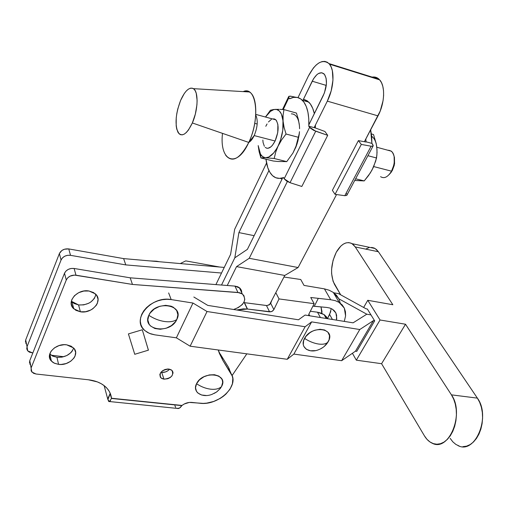 <?xml version="1.0" encoding="UTF-8"?>
<svg xmlns="http://www.w3.org/2000/svg" width="508" height="508" viewBox="0 0 508 508"><rect width="100%" height="100%" fill="white"/><g stroke="black" fill="none" stroke-linecap="round" stroke-linejoin="round"><path stroke-width="0.76" d="M49.752 353.905L52.902 356.178L56.966 357.302L58.566 364.369L54.477 363.258L51.378 361.061C44.698 354.679 55.639 342.976 66.681 344.824L71.158 346.183L74.301 348.818L75.648 352.323L75.019 356.165L73.978 358.026L70.669 361.29L66.142 363.55L61.068 364.465L58.566 364.369L54.096 363.074L52.299 361.925L49.936 358.826L49.492 355.067L51.054 351.231L54.4 347.904L59.004 345.605L64.154 344.703L66.681 344.824L73.546 347.936C80.499 354.317 69.672 366.097 58.566 364.369L56.966 357.302L52.527 356L49.752 353.905M160.947 372.262L161.69 372.389L164.001 379.178L160.903 377.869C158.807 372.923 161.461 369.989 168.872 369.068L171.056 369.741L172.529 371.081L173.069 372.878L172.002 375.831L170.205 377.539L167.837 378.727L164.001 379.178L161.817 378.517L160.331 377.196L159.868 374.409L160.814 372.428L162.624 370.707L165.011 369.513L167.615 369.018L168.872 369.068L171.888 370.332C174.047 375.279 171.418 378.225 164.001 379.178L161.69 372.389L160.947 372.262M71.342 301.25L78.562 304.946L80.397 311.798L73.762 308.781C65.811 302.076 77.222 288.658 89.027 291.008L93.574 292.57L96.742 295.472L98.057 299.269L97.339 303.371L96.247 305.346L92.812 308.769L90.589 310.096L85.566 311.721L80.397 311.798L75.851 310.305L72.619 307.461L71.215 303.676L71.863 299.529L74.486 295.662L78.677 292.678L83.788 291.046L89.027 291.008L95.275 293.802C103.562 300.495 92.259 314.02 80.397 311.798L78.562 304.946L74.047 303.447L71.342 301.25M210.699 389.192C215.57 389.674 219.177 388.798 221.532 386.569C229.133 373.393 202.813 370.122 196.552 383.705C201.054 386.747 205.772 388.576 210.699 389.192C205.772 388.576 201.054 386.747 196.552 383.705L199.536 379.806L203.994 376.726L209.245 374.936L214.459 374.714L218.834 376.085L221.698 378.828L222.428 380.587L222.644 382.511L221.532 386.569L220.256 388.55L216.84 391.801L220.345 388.436L221.532 386.569C219.177 388.798 215.57 389.674 210.699 389.192M25.705 339.89L59.379 253.568L61.849 250.507L64.44 249.231L68.758 248.926L123.628 258.604L224.244 267.43L123.628 258.604L68.758 248.926L70.517 255.334L125.781 264.903L123.628 258.604L125.781 264.903L221.526 273.031L125.781 264.903L70.517 255.334L68.758 248.926C64.332 248.533 61.208 250.076 59.379 253.568L25.705 339.89L27.038 346.71L61.062 260.013L59.379 253.568L61.062 260.013L62.49 257.848L64.795 256.191L67.615 255.308L70.517 255.334C66.053 254.946 62.903 256.502 61.062 260.013L27.038 346.71L25.705 339.89L25.438 341.992M26.384 344.062L25.711 342.989M241.783 292.837L241.408 290.29L239.986 288.176L234.95 286.099L237.928 292.462L234.95 286.099L130.194 277.819L132.461 284.442L130.194 277.819L74.124 268.472L75.971 275.203L132.461 284.442L237.928 292.462L242.316 293.954C246.666 299.218 244.818 303.968 236.772 308.21L233.629 309.499L238.341 307.543L242.329 304.552L244.05 302L244.786 299.307L243.904 295.624L242.068 293.789L239.452 292.691L132.461 284.442L74.505 275.088L70.11 276.123L67.748 277.812L66.275 280.01L31.159 367.843L31.153 370.973L33.522 373.304L36.043 374.009L88.392 379.781L97.365 381.902L101.219 383.705L104.54 385.953L107.271 388.595L109.36 391.566L110.763 394.805L111.462 398.247L182.035 405.441L184.226 404L189.306 402.425L203.225 403.39L206.686 403.136L213.665 401.466L220.237 398.393L223.19 396.405L225.85 394.17L230.035 389.153L232.423 383.762L232.804 378.447L232.207 375.964L222.885 360.439L219.354 353.333L218.224 349.98L222.885 360.439L231.108 373.672L228.359 367.1L220.154 353.866L222.885 360.439L218.548 351.034M216.503 392.036L214.173 393.414M206.394 395.522L201.536 394.995L197.803 392.963L196.545 391.471L195.51 387.801L196.552 383.705C192.068 391.846 201.968 398.424 212.077 394.329L211.645 394.481M134.753 354.317L128.41 333.915L142.265 329.787L143.516 333.807L142.265 329.787L128.41 333.915L134.734 354.216M104.115 385.616L107.702 398.894L110.223 393.332L107.702 398.894L104.115 385.616M109.658 401.561L177.114 408.407L179.502 408.083L182.035 405.441C185.02 403.168 188.278 402.158 191.814 402.412L199.885 403.25C218.351 405.898 239.693 385.921 231.108 373.672L228.359 367.1L220.154 353.866M241.744 291.643L240.094 288.277L237.846 286.785L234.95 286.099L130.194 277.819L74.124 268.472L71.177 268.465L68.307 269.367L65.964 271.043L64.51 273.234L29.762 360.686L31.159 367.843L66.275 280.01L64.51 273.234L29.762 360.686L31.839 372.046L36.043 374.009L88.392 379.781C96.12 380.721 102.133 383.35 106.439 387.68C109.379 390.754 111.055 394.272 111.462 398.247L109.817 392.43L111.474 398.456L109.43 401.657L107.899 399.536L110.28 393.478L107.899 399.536L107.702 398.894L108.706 401.466L109.43 401.657L110.484 400.691M174.892 405.714L175.704 407.372M229.813 370.586L228.359 367.1L229.457 369.392M29.762 360.686L29.483 362.807M29.756 363.811L30.442 364.884M73.666 348.056L72.257 351.022L70.802 352.743L66.84 355.536L61.989 357.137L56.966 357.302C65.386 357.537 70.955 354.451 73.666 348.056M169.551 369.183L167.85 370.77L165.5 371.951L161.69 372.389C164.878 372.586 167.5 371.519 169.551 369.183M95.974 294.551L94.291 298.558L90.881 301.962L88.678 303.276L83.693 304.883L78.562 304.946C87.744 305.302 93.555 301.822 95.98 294.5M63.773 356.724L51.219 355.206L63.773 356.724M32.823 352.99L29.362 352.146L27.578 350.723L26.759 348.818L27.038 346.71L27.718 350.888L32.823 352.99M148.425 350.171L143.516 333.807L148.393 350.171L134.747 354.292L128.41 333.915L134.747 354.292M148.095 349.383L148.298 349.974M176.708 408.216C178.429 409.061 180.137 408.191 181.813 405.619L111.474 398.456M75.971 275.203L74.124 268.472C69.596 268.103 66.389 269.691 64.51 273.234L66.275 280.01C68.174 276.454 71.406 274.847 75.971 275.203M244.278 302.641L243.751 302.577L244.278 302.641L247.282 309.016L244.278 302.641L266.814 305.568L269.265 304.851L270.701 303.289L273.869 309.601L272.091 311.36L269.608 311.868L266.471 305.543L269.608 311.868L247.491 309.048L244.278 302.641M236.703 309.988L247.491 309.048L244.488 302.666L267.075 305.568L269.989 304.273L271.805 300.323L270.701 303.289L273.869 309.601L272.656 311.004L270.847 311.81L247.282 309.016L243.307 308.864L236.696 309.988M304.019 285.413L300.736 279.502L283.966 277.025L300.736 279.502L304.019 285.413L324.434 288.874L330.714 299.739L335.242 300.641L339.103 302.387L344.303 308.077L345.586 315.881L344.297 321.405L345.586 315.881L345.453 311.785L344.303 308.077L342.163 304.902L339.103 302.387L335.242 300.641L330.714 299.739L310.725 297.498L314.16 303.676L279.032 298.926L273.869 309.601L279.032 298.926L275.806 292.665L279.032 298.926L314.16 303.676L310.725 297.498L330.714 299.739L324.434 288.874L304.019 285.413M321.018 306.921L321.818 313.366L321.964 311.487L321.018 306.921M327.666 318.707L324.06 314.592L317.475 312.204L320.421 317.532L317.475 312.204L321.285 313.15L324.453 314.871L326.815 317.284M309.734 315.805L308.851 314.166L309.734 315.805M310.312 311.271L317.475 312.204L310.312 311.271M308.629 315.62L308.877 314.115L314.16 303.676L308.877 314.115L308.629 315.614M312.922 306.121L326.752 307.442L329.768 308.026L332.346 309.169L335.851 312.928L336.753 318.122L336.429 320.129L336.639 315.392L335.851 312.928L334.404 310.826L332.346 309.169L329.768 308.026L326.752 307.442L314.281 306.305L318.224 298.533L314.281 306.305L312.922 306.121M330.784 311.537L327.546 318.465L329.603 314.49L332.429 319.481L329.603 314.49L331.286 308.61M329.171 290.227L324.434 288.874L329.171 290.227L333.248 292.398L329.171 290.227M338.842 298.806L333.248 292.398L336.512 295.3L338.842 298.806L340.163 302.781M380.575 176.676C384.219 178.949 387.871 177.121 391.528 171.183L373.723 166.567L391.528 171.183L390.436 172.955L392.246 170.624L389.096 174.638L391.287 172.174M254.73 123.361L257.188 124.016L254.73 123.361M265.36 147.491L265.22 147.371C268.351 149.606 271.647 147.491 275.101 141.008L254.191 135.585L248.768 142.431C236.747 169.247 219.151 161.271 222.504 133.369M248.749 142.475C250.736 141.326 252.552 139.027 254.191 135.585C257.62 127.178 258.14 120.345 255.746 115.087C258.14 120.345 257.62 127.178 254.191 135.585L275.101 141.008L272.383 145.352L270.891 146.869L267.919 148.304L266.567 148.177M225.711 155.302C232.308 163.17 239.992 158.883 248.768 142.431L192.348 122.961C186.785 134.347 182.004 137.477 177.997 132.366C174.746 124.46 175.616 113.817 180.594 100.432L177.762 108.998L176.816 113.494L176.225 117.913L176.193 125.908L176.759 129.184L178.968 133.667L180.537 134.696L182.34 134.842L184.315 134.087L186.385 132.448L188.468 129.984L192.348 122.961L195.332 114.103L196.926 104.813L197.117 100.482L196.24 93.313L195.224 90.754L193.865 89.021L192.234 88.157L190.386 88.202L188.398 89.141L186.353 90.919L184.321 93.466L180.594 100.432C184.956 90.773 189.224 86.849 193.396 88.659C198.666 91.472 198.171 110.02 192.348 122.961L248.768 142.431C257.956 123.571 258.064 96.076 249.282 91.967L246.38 91.091L243.199 91.605C256.413 85.293 260.547 118.554 248.768 142.431L254.191 135.585M264.027 157.715L265.576 157.753L262.782 156.813L260.528 154.318L260.902 157.95L264.027 157.715L260.902 157.95L273.234 161.004L277.87 161.487L273.234 161.004L260.902 157.95L259.105 151.663L258.178 145.58L259.105 151.663L260.902 157.95L260.528 154.318L258.178 145.58L259.658 152.54L261.576 155.753L264.122 157.486L265.576 157.753L264.027 157.715M295.942 146.939L292.913 153.099L286.747 161.627L277.87 161.487L286.747 161.627L292.913 153.099L297.072 143.783L295.942 146.939M297.967 140.589L297.072 143.783L297.967 140.589M299.174 134.55L298.666 137.363L286.048 134.023L281.686 139.77L278.168 145.847L275.704 152.159L274.199 158.502L286.747 161.627L274.199 158.502L265.576 157.753L274.199 158.502L275.704 152.159L278.168 145.847C274.187 153.67 269.989 157.639 265.576 157.753L268.732 157.048L273.672 152.978L276.765 148.507L281.686 139.77L286.048 134.023L298.666 137.363L299.491 131.667L299.174 134.55M299.587 128.708L299.428 125.647L299.587 128.708M295.599 147.771L299.333 133.35M299.066 123.012L299.428 125.647L298.361 119.386L296.443 113.055L298.361 119.386L299.428 125.647C298.501 117.894 295.808 113.963 291.338 113.849M283.966 109.582L283.083 115.183L283.089 121.202L284.124 127.546L286.048 134.023L284.124 127.546L283.089 121.202C283.585 129.413 281.946 137.63 278.168 145.847L280.556 139.916L282.785 130.296L283.083 115.183L283.966 109.582L296.443 113.055L283.966 109.582L280.048 109.385M270.421 110.223L273.641 109.499L279.171 109.36L275.222 109.385C279.597 109.455 282.219 113.398 283.089 121.202L281.426 114.097L279.368 111.017L276.714 109.518L273.641 109.499L270.421 110.223L265.481 117.024C268.681 112.224 271.926 109.671 275.222 109.385L273.66 109.664L270.415 111.423L265.5 117.031L270.421 110.223M264.351 146.279L263.074 142.488L262.846 140.049M265.798 126.302L267.056 123.965M268.44 121.977L271.405 119.374M272.517 118.936L274.244 118.916L275.476 119.532L276.523 120.694L277.876 124.473L277.743 132.563L275.101 141.008C278.86 131.699 279.102 124.644 275.825 119.837L272.517 118.936M283.47 177.648L284.169 178.784L309.632 127.279L308.8 126.352L308.788 118.891L307.931 112.192L306.273 106.521L303.892 102.083L300.895 99.028L297.402 97.453L293.56 97.384L289.516 98.793L288.893 97.663L283.242 109.538L288.893 97.663L289.516 98.793C294.411 96.317 298.691 96.799 302.349 100.26C307.124 105.315 309.277 114.014 308.8 126.352L310.617 128.34L313.855 130.429L327.704 135.331L301.828 186.468L290.036 182.696L315.709 131.204L327.704 135.331L324.942 131.489L315.398 127.978L308.877 126.2L315.398 127.978L324.942 131.489L327.704 135.331L301.828 186.468L290.036 182.696L315.709 131.204L309.632 127.279L284.169 178.784L286.499 180.988L290.036 182.696L284.169 178.784L283.547 177.502C279.406 179.064 275.806 178.511 272.739 175.844C269.113 172.491 266.859 166.948 265.982 159.207L267.76 167.653L269.843 172.269L272.555 175.685L275.819 177.756L279.527 178.378L283.47 177.648M299.428 125.647L299.574 128.505M299.326 133.369L297.898 141.053L295.612 147.758M376.968 149.409L376.231 143.65L373.513 134.531L376.231 143.65L377.006 149.612L376.885 155.264L375.73 161.03L372.066 169.964L368.497 175.616L364.217 180.918L354.717 180.473L360.185 180.734M356.851 180.499L364.217 180.918L355.625 178.778L364.217 180.918L370.383 172.841L373.52 167.018L376.549 157.988L377.05 152.476L376.739 146.66C376.034 141.694 374.358 138.246 371.704 136.303M376.739 146.66L376.276 144.107M376.549 157.988L367.913 155.702L376.549 157.988M373.513 134.531L371.431 133.947L373.513 134.531M371.881 143.396L370.65 129.826L371.704 136.328L371.881 143.396M365.824 138.995L366.065 142.03L358.4 140.608L361.302 144.424L371.107 146.221L344.805 195.694L335.051 194.335L361.302 144.424L335.051 194.335L332.372 190.335L358.4 140.608L332.372 190.335L335.051 194.335L344.805 195.694L346.837 195.332L347.021 194.926L346.774 195.396L344.805 195.694L371.107 146.221L372.809 146.196L373.259 145.726L371.951 143.415L372.783 144.482L373.05 146.056L371.107 146.221L361.302 144.424L358.4 140.608L366.065 142.03L365.824 138.995M371.951 143.415L365.855 141.751L371.951 143.415M347.021 194.634L346.602 193.688M394.424 157.15L394.564 163.805L392.246 170.624L394.272 165.303L394.132 156.178M387.744 150.209C393.319 150.463 395.357 155.416 393.852 165.068L391.528 171.183C395.421 162.598 395.421 155.95 391.522 151.238L387.744 150.209M315.335 127.965L315.417 125.082L315.335 127.965M303.778 99.289L307.296 100.87L310.325 103.924L312.731 108.356L314.344 113.678C313.195 108.515 311.334 104.654 308.762 102.102L303.473 99.225M280.353 178.321L282.016 179.197M295.688 97.238L290.347 96.145L288.855 96.323L288.563 96.857L288.893 97.663L288.773 96.38L291.071 96.266L295.688 97.238M327.317 101.136L378.003 115.875C384.74 103.499 385.496 86.023 379.673 79.864L329.476 64.148C334.905 70.32 333.908 88.278 327.317 101.136L331.191 90.824L332.962 80.099L332.353 70.714L331.172 66.999L329.476 64.148L327.33 62.255L324.834 61.392L322.085 61.57L319.189 62.763L316.262 64.929L313.411 67.958L308.343 76.124L298.012 97.612L308.343 76.124C315.443 62.89 322.313 58.706 328.974 63.576L329.476 64.148L379.673 79.864L381.508 82.69L382.81 86.335L383.521 90.665L383.61 95.51L383.07 100.66L380.206 111.062L364.388 141.719L378.003 115.875L327.317 101.136L314.147 127.641L327.317 101.136M312.198 81.204C316.319 73.584 320.288 71.171 324.104 73.965L324.472 74.384C327.482 79.61 327.057 86.722 323.202 95.72L308.87 124.771L324.447 92.837L326.441 83.617L326.104 78.207L324.472 74.384L321.805 72.733L318.541 73.476L316.833 74.708L313.601 78.651L302.895 100.419L312.198 81.204L326.276 85.427L312.198 81.204M238.893 232.594L254.146 235.68L238.893 232.594L234.823 257.81L247.396 249.352L282.702 177.806L247.396 249.352L234.823 257.81L238.893 232.594L268.929 170.561L238.893 232.594M246.825 353.841L232.067 375.583L246.825 353.841M374.745 77.051L377.387 77.965L379.139 79.292C377.146 77.387 374.815 76.657 372.135 77.095M336.556 194.545L298.107 267.532L284.785 275.45L269.551 304.648L284.785 275.45L236.537 266.617L249.225 258.293L287.376 181.521L249.225 258.293L298.107 267.532L249.225 258.293L236.537 266.617L284.785 275.45L298.107 267.532L336.556 194.545M221.52 285.039L234.823 257.81L221.52 285.039M227.247 285.496L236.537 266.617L227.247 285.496M266.554 163.017L234.645 229.349L230.607 254.324L215.913 284.594L230.607 254.324L234.645 229.349L266.554 163.017M164.421 321.488C169.888 322.218 174.022 321.539 176.828 319.456C184.779 304.508 155.245 299.803 148.825 315.303C153.695 318.554 158.896 320.618 164.421 321.488C158.896 320.618 153.695 318.554 148.825 315.303L150.152 313.017L154.242 309.029L159.671 306.324L165.589 305.321L171.075 306.172L173.38 307.257L176.695 310.528L177.895 314.814L176.828 319.456L175.482 321.697L171.444 325.596L166.122 328.251L160.312 329.273L154.87 328.505L150.616 326.034L149.149 324.269L147.834 320.002L148.825 315.303C141.357 330.454 170.536 334.474 176.828 319.456C174.022 321.539 169.888 322.218 164.421 321.488M371.558 247.409L374.091 247.999L376.403 249.466L378.403 251.752L375.063 248.495L352.019 243.662C346.437 241.021 341.192 243.872 336.29 252.216L333.07 260.325L331.603 269.253L331.61 273.621L333.096 281.375L340.671 294.811L334.531 284.474C330.098 274.923 330.683 264.166 336.29 252.216L340.811 246.101L343.37 244.094L345.992 242.907L348.596 242.589L351.072 243.173L353.327 244.64L355.263 246.945L392.843 304.736L367.773 300.298L363.645 307.461L367.773 300.298L380.041 319.989L405.517 324.231L451.434 394.849L453.657 399.091L455.276 404.006L456.216 409.41L456.432 415.074L455.911 420.776L454.679 426.275L452.78 431.349L450.298 435.788L447.332 439.407L444.017 442.081L440.487 443.7L436.874 444.221L433.337 443.636L429.997 441.979L426.987 439.337L424.409 435.813L381.584 363.703L405.517 324.231L381.584 363.703L356.33 360.172L380.041 319.989L356.33 360.172L352.419 353.282L356.33 360.172L381.584 363.703L424.409 435.813C426.479 439.274 429.012 441.706 431.99 443.109C448.824 452.66 464.941 413.455 451.434 394.849L477.38 398.126L479.666 402.311L481.343 407.156L482.333 412.471L482.594 418.052L482.098 423.659L480.879 429.063L478.98 434.048L476.491 438.404L473.5 441.966L470.148 444.583L466.566 446.164L462.896 446.665M324.187 346.494L327.978 342.081C326.085 343.973 322.923 344.621 318.491 344.03C322.923 344.621 326.085 343.973 327.978 342.081L328.663 340.874C335.363 327.749 311.347 325.063 304.571 338.417C309.194 341.42 313.836 343.287 318.491 344.03C313.836 343.287 309.194 341.42 304.571 338.417C299.498 346.894 308.623 353.943 318.7 349.675L317.995 349.936M156.502 261.22L150.209 260.934L159.448 261.747L156.502 261.22M338.531 293.637L366.09 308.807L338.531 293.637L333.794 292.792L338.531 293.637M219.627 267.024L185.75 260.89L180.264 263.569L185.75 260.89L219.627 267.024M339.001 298.888L366.801 314.204L370.986 314.909L367.36 309.023L366.09 308.807L367.36 309.023L370.986 314.909L366.801 314.204L353.098 322.828L366.801 314.204L339.001 298.888M154.832 334.842L149.346 333.356L144.888 330.606C130.778 319.9 151.124 295.497 171.196 299.587L168.643 292.932L171.196 299.587L166.922 299.282L162.477 299.682L158.039 300.774L153.784 302.514L149.885 304.832L146.501 307.645L143.758 310.826L141.77 314.255L140.614 317.792L140.322 321.297L140.906 324.631L142.335 327.673L144.545 330.295L147.447 332.416L150.92 333.947L154.832 334.842L176.371 337.826L190.125 346.196L207.042 311.518L192.976 303.047L176.371 337.826L192.976 303.047L171.196 299.587L192.976 303.047L207.042 311.518L190.125 346.196L287.255 359.289L305.124 326.746L207.042 311.518L305.124 326.746L311.626 321.875L293.872 354.082L287.255 359.289L305.124 326.746L311.626 321.875L293.872 354.082L341.643 360.693L359.778 329.521L311.626 321.875L359.778 329.521L373.374 320.662L355.486 351.174L341.643 360.693L359.778 329.521L373.374 320.662L355.486 351.174L356.762 351.358L374.663 320.878L373.374 320.662L374.663 320.878L370.986 314.909L374.663 320.878L356.762 351.358L355.486 351.174L341.643 360.693L293.872 354.082L287.255 359.289L190.125 346.196L176.371 337.826L154.832 334.842M353.098 322.828L305.079 315.049L298.482 319.792L305.079 315.049L353.098 322.828M298.482 319.792L207.766 305.391L193.834 297.015L207.766 305.391L298.482 319.792M315.43 350.622L310.496 350.787L306.432 349.345L303.873 346.494L303.289 344.665L303.644 340.544L305.962 336.347L309.899 332.721L312.293 331.305L314.846 330.232L320.027 329.279L324.637 329.997L327.965 332.257L329.521 335.705L329.082 339.808L326.739 343.941L324.18 346.494M322.847 347.491L320.497 348.882M459.296 446.075L455.886 444.436L452.806 441.82L450.158 438.347M366.224 248.85L368.903 247.694M378.403 251.752L477.38 398.126L378.403 251.752L355.263 246.945L378.403 251.752M375.063 248.495L370.116 247.453M352.019 243.662L355.263 246.945L392.843 304.736L367.773 300.298L380.041 319.989L405.517 324.231L451.434 394.849L477.38 398.126C491.223 416.49 475.107 454.997 457.924 445.554M49.822 353.981L51.378 361.061M159.817 374.663L160.903 377.869M71.977 301.923L73.762 308.781M239.306 287.604L242.316 293.954M212.077 394.329L216.618 391.966L220.345 388.436M326.231 318.478L324.06 314.592M308.591 315.278L308.788 315.646M339.179 302.438L333.324 292.456M249.282 91.967L193.396 88.659M255.784 114.395L275.825 119.837M373.05 146.056L346.774 195.396M393.852 165.068L394.272 165.303M376.809 147.244L391.522 151.238M302.349 100.26L308.762 102.102M288.563 96.818L282.531 109.493M328.974 63.576L379.139 79.292M318.7 349.675C322.631 348.19 325.723 345.662 327.978 342.081L328.663 340.874"/></g></svg>
